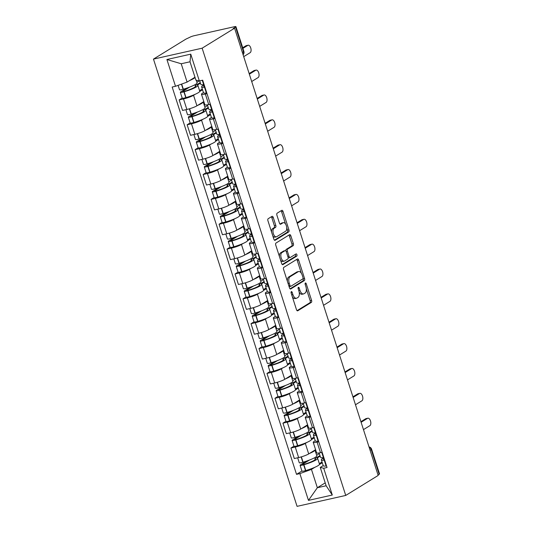 <?xml version="1.0" encoding="UTF-8"?>
<svg xmlns="http://www.w3.org/2000/svg" width="533" height="533" viewBox="0 0 533 533"><rect width="100%" height="100%" fill="white"/><g stroke="black" fill="none" stroke-linecap="round" stroke-linejoin="round"><path stroke-width="0.8" d="M291.331 291.644A1.166 0.593 77.4 0 0 291.151 293.063L296.488 309.686A1.659 0.853 77.4 0 0 297.607 310.846A1.659 0.853 77.4 0 0 297.747 310.786L311.332 302.418A1.659 0.853 77.4 0 0 311.578 300.385L306.242 283.763A1.166 0.593 77.4 0 0 305.462 282.956A1.166 0.593 77.4 0 0 305.362 282.996A1.166 0.593 77.4 0 0 305.189 284.415L305.875 286.567A5.317 2.725 77.4 0 1 305.069 293.063L303.937 293.756A5.317 2.725 77.4 0 1 303.497 293.943A5.317 2.725 77.4 0 1 299.919 290.238L299.226 288.087A1.166 0.593 77.4 0 0 298.447 287.28A1.166 0.593 77.4 0 0 298.347 287.32A1.166 0.593 77.4 0 0 298.174 288.739L298.86 290.891A5.317 2.725 77.4 0 1 298.054 297.387L296.921 298.08A5.317 2.725 77.4 0 1 296.481 298.267A5.317 2.725 77.4 0 1 292.903 294.562L292.211 292.41A1.166 0.593 77.4 0 0 291.424 291.604A1.166 0.593 77.4 0 0 291.331 291.644M273.256 217.464A1.659 0.853 77.4 0 0 272.136 216.311A1.659 0.853 77.4 0 0 271.997 216.365L268.186 218.717A1.659 0.853 77.4 0 0 267.932 220.742L273.862 239.204A1.659 0.853 77.4 0 0 274.981 240.363A1.659 0.853 77.4 0 0 275.121 240.303L288.699 231.935A1.659 0.853 77.4 0 0 288.953 229.903L283.023 211.441A1.659 0.853 77.4 0 0 281.904 210.288A1.659 0.853 77.4 0 0 281.77 210.342L277.167 213.18A1.659 0.853 77.4 0 0 276.913 215.212L279.452 223.114A1.659 0.853 77.4 0 0 280.571 224.266A1.659 0.853 77.4 0 0 280.704 224.213L282.99 222.807A4.444 2.279 77.4 0 1 283.363 222.654A4.444 2.279 77.4 0 1 286.461 226.112A4.444 2.279 77.4 0 1 285.675 231.175L276.734 236.685A4.444 2.279 77.4 0 1 276.367 236.839A4.444 2.279 77.4 0 1 273.262 233.374A4.444 2.279 77.4 0 1 274.049 228.311L275.541 227.398A1.659 0.853 77.4 0 0 275.788 225.366L273.256 217.464L271.837 217.784A1.659 0.853 77.4 0 0 271.264 216.818M202.14 48.19L234.58 28.196L378.177 475.443L345.737 495.437L202.14 48.19L153.471 59.103L297.068 506.35L345.737 495.437M283.809 267.373A1.659 0.853 77.4 0 0 283.556 269.398L289.486 287.86A1.659 0.853 77.4 0 0 290.605 289.019A1.659 0.853 77.4 0 0 290.738 288.959L304.323 280.591A1.659 0.853 77.4 0 0 304.576 278.559L298.647 260.097A1.659 0.853 77.4 0 0 297.527 258.945A1.659 0.853 77.4 0 0 297.387 258.998L283.809 267.373M281.671 263.535L275.748 245.073A1.659 0.853 77.4 0 1 276.001 243.041L289.579 234.673A1.659 0.853 77.4 0 1 289.719 234.613A1.659 0.853 77.4 0 1 290.838 235.773L293.37 243.674A1.659 0.853 77.4 0 1 293.123 245.7L287.613 249.098A1.659 0.853 77.4 0 0 287.36 251.123L289.046 256.366A1.659 0.853 77.4 0 0 290.159 257.526A1.659 0.853 77.4 0 0 290.298 257.466L296.035 253.935A1.166 0.593 77.4 0 1 296.128 253.895A1.166 0.593 77.4 0 1 296.941 254.801A1.166 0.593 77.4 0 1 296.734 256.126L282.93 264.635A1.659 0.853 77.4 0 1 282.79 264.688A1.659 0.853 77.4 0 1 281.671 263.535M234.58 28.196L233.161 28.515L235.546 27.05A3.385 0.506 -17.8 0 0 235.932 26.65A3.385 0.506 -17.8 0 0 234.247 26.737L194.092 35.744A3.385 0.506 -17.8 0 0 189.715 37.33L185.91 39.116L153.471 59.103M370.095 450.278L371.208 449.592A3.385 0.506 162.2 0 0 371.594 449.192L379.529 473.897A3.385 0.506 162.2 0 1 379.143 474.297L371.208 449.592A3.385 2.865 -121.6 0 0 369.116 447.234M378.03 474.983L379.143 474.297M318.774 441.77L317.108 442.143A7.788 1.159 162.2 0 1 313.231 442.343L316.609 452.863A7.788 1.159 -17.8 0 0 320.486 452.664L322.152 452.29M306.995 442.37L305.322 443.403A7.788 1.159 162.2 0 1 295.255 447.047L298.633 457.567A7.788 1.159 -17.8 0 0 308.7 453.923L315.583 449.679M298.633 457.567L294.309 458.533L290.931 448.013L293.943 446.161M313.231 442.343A7.788 1.159 162.2 0 1 314.117 441.431L315.223 440.744M295.255 447.047L290.931 448.013M314.297 437.866L311.465 439.618M310.792 416.906L309.127 417.279A7.788 1.159 162.2 0 1 305.249 417.479L308.627 427.999A7.788 1.159 -17.8 0 0 312.505 427.799L314.17 427.426M285.961 421.297L282.943 423.149L286.321 433.669L290.652 432.696A7.788 1.159 -17.8 0 0 300.712 429.058L307.601 424.814M305.249 417.479A7.788 1.159 162.2 0 1 306.135 416.566L307.241 415.88M299.006 417.506L297.334 418.538A7.788 1.159 162.2 0 1 287.274 422.183L282.943 423.149M306.315 413.002L303.477 414.754M302.804 392.041L301.145 392.415A7.788 1.159 162.2 0 1 297.261 392.614L300.639 403.135A7.788 1.159 -17.8 0 0 304.516 402.935L306.182 402.562M277.973 396.425L274.961 398.284L278.339 408.804L282.67 407.832A7.788 1.159 -17.8 0 0 292.73 404.194L299.619 399.95M297.261 392.614A7.788 1.159 162.2 0 1 298.154 391.702L299.26 391.015M291.025 392.641L289.352 393.674A7.788 1.159 162.2 0 1 279.292 397.318L274.961 398.284M298.333 388.137L295.495 389.89M294.822 367.177L293.157 367.55A7.788 1.159 162.2 0 1 289.279 367.75L292.657 378.27A7.788 1.159 -17.8 0 0 296.535 378.07L298.2 377.697M269.991 371.561L266.98 373.42L270.358 383.94L274.682 382.967A7.788 1.159 -17.8 0 0 284.749 379.329L291.631 375.085M289.279 367.75A7.788 1.159 162.2 0 1 290.165 366.837L291.271 366.151M283.043 367.777L281.371 368.809A7.788 1.159 162.2 0 1 271.31 372.447L266.98 373.42M290.352 363.273L287.514 365.025M286.841 342.313L285.175 342.686A7.788 1.159 162.2 0 1 281.297 342.886L284.675 353.406A7.788 1.159 -17.8 0 0 288.553 353.206L290.219 352.833M262.009 346.697L258.998 348.555L262.376 359.075L266.7 358.103A7.788 1.159 -17.8 0 0 276.767 354.465L283.649 350.221M281.297 342.886A7.788 1.159 162.2 0 1 282.184 341.973L283.289 341.287M275.061 342.912L273.389 343.945A7.788 1.159 162.2 0 1 263.322 347.583L258.998 348.555M282.37 338.408L279.532 340.154M278.859 317.448L277.193 317.821A7.788 1.159 162.2 0 1 273.316 318.021L276.694 328.541A7.788 1.159 -17.8 0 0 280.571 328.341L282.237 327.968M254.028 321.832L251.01 323.691L254.388 334.211L258.718 333.238A7.788 1.159 -17.8 0 0 268.779 329.601L275.668 325.357M273.316 318.021A7.788 1.159 162.2 0 1 274.202 317.102L275.308 316.422M267.073 318.048L265.401 319.08A7.788 1.159 162.2 0 1 255.34 322.718L251.01 323.691M274.382 313.544L271.544 315.289M270.877 292.584L269.212 292.957A7.788 1.159 162.2 0 1 265.327 293.157L268.705 303.677A7.788 1.159 -17.8 0 0 272.59 303.477L274.255 303.104M246.046 296.968L243.028 298.826L246.406 309.347L250.737 308.374A7.788 1.159 -17.8 0 0 260.797 304.736L267.686 300.492M265.327 293.157A7.788 1.159 162.2 0 1 266.22 292.237L267.326 291.558M259.091 293.183L257.419 294.216A7.788 1.159 162.2 0 1 247.359 297.854L243.028 298.826M266.4 288.679L263.562 290.425M262.889 267.719L261.223 268.092A7.788 1.159 162.2 0 1 257.346 268.292L260.724 278.812A7.788 1.159 -17.8 0 0 264.601 278.612L266.267 278.239M238.058 272.103L235.046 273.962L238.424 284.482L242.755 283.509A7.788 1.159 -17.8 0 0 252.815 279.865L259.704 275.628M257.346 268.292A7.788 1.159 162.2 0 1 258.232 267.373L259.344 266.693M251.11 268.319L249.437 269.352A7.788 1.159 162.2 0 1 239.377 272.989L235.046 273.962M258.418 263.815L255.58 265.561M254.907 242.855L253.242 243.228A7.788 1.159 162.2 0 1 249.364 243.428L252.742 253.948A7.788 1.159 -17.8 0 0 256.62 253.748L258.285 253.375M230.076 247.239L227.065 249.098L230.443 259.618L234.767 258.645A7.788 1.159 -17.8 0 0 244.834 255.001L251.716 250.757M249.364 243.428A7.788 1.159 162.2 0 1 250.25 242.508L251.356 241.829M243.128 243.454L241.456 244.48A7.788 1.159 162.2 0 1 231.389 248.125L227.065 249.098M250.437 238.951L247.598 240.696M246.926 217.99L245.26 218.363A7.788 1.159 162.2 0 1 241.382 218.563L244.76 229.083A7.788 1.159 -17.8 0 0 248.638 228.884L250.303 228.51M222.094 222.374L219.083 224.233L222.461 234.753L226.785 233.78A7.788 1.159 -17.8 0 0 236.845 230.136L243.734 225.892M241.382 218.563A7.788 1.159 162.2 0 1 242.268 217.644L243.374 216.964M235.146 218.59L233.474 219.616A7.788 1.159 162.2 0 1 223.407 223.26L219.083 224.233M242.448 214.086L239.617 215.832M238.944 193.126L237.278 193.499A7.788 1.159 162.2 0 1 233.401 193.699L236.772 204.219A7.788 1.159 -17.8 0 0 240.656 204.019L242.322 203.639M214.113 197.51L211.095 199.369L214.473 209.889L218.803 208.916A7.788 1.159 -17.8 0 0 228.864 205.272L235.753 201.028M233.401 193.699A7.788 1.159 162.2 0 1 234.287 192.779L235.393 192.1M227.158 193.726L225.486 194.752A7.788 1.159 162.2 0 1 215.425 198.396L211.095 199.369M234.467 189.222L231.628 190.967M230.956 168.255L229.29 168.635A7.788 1.159 162.2 0 1 225.412 168.834L228.79 179.355A7.788 1.159 -17.8 0 0 232.668 179.148L234.333 178.775M206.124 172.645L203.113 174.504L206.491 185.024L210.821 184.052A7.788 1.159 -17.8 0 0 220.882 180.407L227.771 176.163M225.412 168.834A7.788 1.159 162.2 0 1 226.305 167.915L227.411 167.235M219.176 168.861L217.504 169.887A7.788 1.159 162.2 0 1 207.444 173.531L203.113 174.504M226.485 164.357L223.647 166.103M222.974 143.39L221.308 143.763A7.788 1.159 162.2 0 1 217.431 143.97L220.809 154.49A7.788 1.159 -17.8 0 0 224.686 154.284L226.352 153.91M198.143 147.781L195.131 149.64L198.509 160.16L202.833 159.187A7.788 1.159 -17.8 0 0 212.9 155.543L219.783 151.299M217.431 143.97A7.788 1.159 162.2 0 1 218.317 143.051L219.423 142.371M211.195 143.997L209.522 145.023A7.788 1.159 162.2 0 1 199.455 148.667L195.131 149.64M218.503 139.493L215.665 141.238M214.992 118.526L213.327 118.899A7.788 1.159 162.2 0 1 209.449 119.106L212.827 129.626A7.788 1.159 -17.8 0 0 216.704 129.419L218.37 129.046M190.161 122.916L187.15 124.775L190.528 135.295L194.851 134.323A7.788 1.159 -17.8 0 0 204.919 130.678L211.801 126.434M209.449 119.106A7.788 1.159 162.2 0 1 210.335 118.186L211.441 117.507M203.213 119.132L201.541 120.158A7.788 1.159 162.2 0 1 191.474 123.803L187.15 124.775M210.515 114.628L207.683 116.374M207.011 93.661L205.345 94.035A7.788 1.159 162.2 0 1 201.467 94.241L204.845 104.761A7.788 1.159 -17.8 0 0 208.723 104.555L210.388 104.182M182.179 98.052L179.161 99.911L182.539 110.431L186.87 109.458A7.788 1.159 -17.8 0 0 196.93 105.814L203.819 101.57M201.467 94.241A7.788 1.159 162.2 0 1 202.353 93.322L203.459 92.642M195.225 94.268L193.552 95.294A7.788 1.159 162.2 0 1 183.492 98.938L179.161 99.911M202.533 89.764L199.695 91.509M314.976 467.234L311.459 469.4L317.342 487.735L326.143 485.763L320.253 467.428L323.205 465.609M322.285 462.731L319.447 464.483M325.217 482.878L317.342 487.735L308.46 500.38L299.866 473.597L311.459 469.4M320.253 467.428L323.704 468.254L332.299 495.03L308.46 500.38M175.51 86.286L166.916 59.509L190.754 54.159L199.349 80.936L195.904 80.117L190.014 61.781L181.22 63.76L187.103 82.089L175.51 86.286L172.172 87.032L296.528 474.35L299.866 473.597M323.704 468.254L327.035 467.508L202.68 80.19L199.349 80.936M187.103 82.089L194.978 77.238M301.925 471.025L296.528 474.35M332.299 495.03L326.143 485.763M190.014 61.781L190.754 54.159M181.22 63.76L166.916 59.509M292.357 296.808A5.317 2.725 77.4 0 0 295.062 298.58L296.481 298.267M299.18 292.157A5.317 2.725 77.4 0 0 302.078 294.256L303.497 293.943M297.061 310.652L309.913 302.737A1.659 0.853 77.4 0 0 310.159 300.705L306.328 288.759M301.365 273.296L297.227 260.417A1.659 0.853 77.4 0 0 296.654 259.451M290.059 288.826L302.904 280.911A1.659 0.853 77.4 0 0 303.157 278.879L303.037 278.506M289.985 285.488A1.166 0.593 77.4 0 0 290.771 286.301A1.166 0.593 77.4 0 0 290.865 286.261L302.791 278.912A1.166 0.593 77.4 0 0 302.964 277.493L302.238 275.221A5.317 2.725 77.4 0 0 298.66 271.524A5.317 2.725 77.4 0 0 298.214 271.703L290.065 276.727A5.317 2.725 77.4 0 0 289.259 283.223L289.985 285.488L288.806 285.755M289.066 286.554A1.166 0.593 77.4 0 0 289.352 286.614A1.166 0.593 77.4 0 0 289.446 286.574L290.665 286.301M298.66 271.524L297.241 271.843A5.317 2.725 77.4 0 0 296.794 272.023L298.214 271.703M287.394 281.351A5.317 2.725 77.4 0 1 288.646 277.047L296.794 272.023M285.815 250.89A1.659 0.853 77.4 0 1 286.194 249.417L291.704 246.019A1.659 0.853 77.4 0 0 291.951 243.994L289.419 236.092A1.659 0.853 77.4 0 0 288.846 235.126M288.113 257.572A1.659 0.853 77.4 0 0 288.739 257.845A1.659 0.853 77.4 0 0 288.879 257.785M282.243 264.501L295.315 256.44A1.166 0.593 77.4 0 0 295.595 255.56A1.166 0.593 77.4 0 0 295.195 254.448M281.897 252.622A4.444 2.279 77.4 0 0 281.111 257.679A4.444 2.279 77.4 0 0 284.216 261.143A4.444 2.279 77.4 0 0 284.582 260.99L287.733 259.045A1.659 0.853 77.4 0 0 287.987 257.019L286.301 251.776A1.659 0.853 77.4 0 0 285.188 250.623A1.659 0.853 77.4 0 0 285.048 250.677L281.897 252.622L280.478 252.935A4.444 2.279 77.4 0 0 279.432 256.546M280.531 259.964A4.444 2.279 77.4 0 0 282.796 261.456L284.216 261.143M283.916 250.93A1.659 0.853 77.4 0 0 283.769 250.936A1.659 0.853 77.4 0 0 283.629 250.996L285.048 250.677M280.478 252.935L283.629 250.996M271.57 232.055A4.444 2.279 77.4 0 1 272.63 228.63L274.122 227.711A1.659 0.853 77.4 0 0 274.375 225.686L271.837 217.784M272.769 235.806A4.444 2.279 77.4 0 0 274.948 237.152L276.367 236.839M283.363 222.654L281.944 222.967A4.444 2.279 77.4 0 0 281.571 223.12L282.99 222.807M280.018 224.08L281.571 223.12M285.535 224.007L281.604 211.761A1.659 0.853 77.4 0 0 281.038 210.795M274.435 240.17L287.28 232.255A1.659 0.853 77.4 0 0 287.534 230.223L286.741 227.751M301.358 456.848L303.077 462.191A12.865 1.919 162.2 0 0 315.343 457.307A12.865 1.919 162.2 0 0 316.809 455.795L314.97 450.059A12.865 1.919 162.2 0 1 313.477 451.491A12.865 1.919 162.2 0 1 309.38 453.503M319.98 455.555L314.876 458.706A10.667 1.592 162.2 0 1 315.536 459.013A10.667 1.592 162.2 0 1 314.317 460.272A10.667 1.592 162.2 0 1 304.15 464.316L302.418 464.376L309.473 460.032M306.622 461.065L300.572 464.789A4.277 0.64 -17.8 0 0 300.086 465.296A4.277 0.64 -17.8 0 0 303.663 464.809L303.89 464.736A12.865 1.919 -17.8 0 0 316.162 459.859A12.865 1.919 -17.8 0 0 317.628 458.34A12.865 1.919 -17.8 0 0 317.155 458.02L320.173 456.161M317.628 458.34L319.5 464.156A12.865 1.919 162.2 0 1 318.034 465.675A12.865 1.919 162.2 0 1 305.762 470.559L305.529 470.626A4.277 0.64 162.2 0 1 301.951 471.112L300.086 465.296M363.466 429.625L369.889 425.667A3.891 1.992 77.4 0 0 370.575 421.237A3.891 1.992 77.4 0 0 367.857 418.198A3.891 1.992 77.4 0 0 367.537 418.332L365.691 418.745A3.891 1.992 -102.6 0 1 366.011 418.612L367.857 418.198M303.077 462.191L302.844 462.258A4.277 0.64 162.2 0 1 299.266 462.744L297.674 457.78M323.904 457.754A12.865 1.919 -17.8 0 0 321.366 459.872A12.865 1.919 -17.8 0 0 324.231 460.179L324.377 460.159A4.277 0.64 -17.8 0 0 324.664 460.119M326.536 465.942A4.277 0.64 162.2 0 1 326.249 465.975L326.096 465.995A12.865 1.919 162.2 0 1 323.231 465.695L321.366 459.872M323.844 457.574A4.277 0.64 162.2 0 1 323.564 457.607L323.411 457.627A12.865 1.919 162.2 0 1 320.546 457.327L319.134 452.93M324.477 459.533A10.667 1.592 162.2 0 1 323.464 459.199A10.667 1.592 162.2 0 1 324.091 458.34M314.876 458.706L315.176 459.653M360.914 421.69L365.691 418.745M322.039 461.978L319.334 463.65M319.354 453.61L316.649 455.282M361.108 422.289L367.537 418.332M293.377 431.983L295.089 437.327A12.865 1.919 162.2 0 0 307.361 432.443A12.865 1.919 162.2 0 0 308.827 430.924L306.988 425.194A12.865 1.919 162.2 0 1 305.496 426.627A12.865 1.919 162.2 0 1 301.398 428.639M311.998 430.691L306.888 433.842A10.667 1.592 162.2 0 1 307.554 434.148A10.667 1.592 162.2 0 1 306.335 435.408A10.667 1.592 162.2 0 1 296.161 439.452L294.436 439.512L301.485 435.168M298.64 436.201L292.59 439.925A4.277 0.64 -17.8 0 0 292.104 440.431A4.277 0.64 -17.8 0 0 295.682 439.945L295.908 439.872A12.865 1.919 -17.8 0 0 308.181 434.995A12.865 1.919 -17.8 0 0 309.646 433.476A12.865 1.919 -17.8 0 0 309.167 433.156L312.191 431.297M309.646 433.476L311.512 439.292A12.865 1.919 162.2 0 1 310.046 440.811A12.865 1.919 162.2 0 1 297.78 445.695L297.547 445.761A4.277 0.64 162.2 0 1 293.969 446.248L292.104 440.431M355.484 404.76L361.907 400.803A3.891 1.992 77.4 0 0 362.593 396.365A3.891 1.992 77.4 0 0 359.875 393.334A3.891 1.992 77.4 0 0 359.548 393.467L357.703 393.88A3.891 1.992 -102.6 0 1 358.029 393.747L359.875 393.334M295.089 437.327L294.862 437.393A4.277 0.64 162.2 0 1 291.284 437.879L289.692 432.916M315.922 432.889A12.865 1.919 -17.8 0 0 313.384 435.008A12.865 1.919 -17.8 0 0 316.249 435.314L316.395 435.294A4.277 0.64 -17.8 0 0 316.682 435.254M318.547 441.071A4.277 0.64 162.2 0 1 318.268 441.111L318.114 441.131A12.865 1.919 162.2 0 1 315.25 440.831L313.384 435.008M315.862 432.709A4.277 0.64 162.2 0 1 315.576 432.743L315.429 432.763A12.865 1.919 162.2 0 1 312.565 432.463L311.152 428.066M316.495 434.668A10.667 1.592 162.2 0 1 315.476 434.335A10.667 1.592 162.2 0 1 316.109 433.476M306.888 433.842L307.195 434.788M352.933 396.825L357.703 393.88M314.057 437.113L311.352 438.786M311.372 428.745L308.667 430.417M353.126 397.425L359.548 393.467M298.993 400.336A12.865 1.919 162.2 0 1 297.507 401.762A12.865 1.919 162.2 0 1 293.416 403.767M299.006 400.33L300.845 406.059A12.865 1.919 162.2 0 1 299.379 407.578A12.865 1.919 162.2 0 1 287.107 412.462L286.881 412.529A4.277 0.64 162.2 0 1 283.303 413.015L281.71 408.051M304.01 405.826L298.906 408.978A10.667 1.592 162.2 0 1 299.566 409.284A10.667 1.592 162.2 0 1 298.353 410.543A10.667 1.592 162.2 0 1 288.18 414.587L286.454 414.647L293.503 410.303M290.658 411.336L284.609 415.06A4.277 0.64 -17.8 0 0 284.122 415.567A4.277 0.64 -17.8 0 0 287.693 415.08L287.927 415.007A12.865 1.919 -17.8 0 0 300.199 410.13A12.865 1.919 -17.8 0 0 301.665 408.611A12.865 1.919 -17.8 0 0 301.185 408.291L304.21 406.432M301.665 408.611L303.53 414.427A12.865 1.919 162.2 0 1 302.064 415.947A12.865 1.919 162.2 0 1 289.792 420.83L289.566 420.897A4.277 0.64 162.2 0 1 285.988 421.383L284.122 415.567M347.496 379.896L353.919 375.938A3.891 1.992 77.4 0 0 354.605 371.501A3.891 1.992 77.4 0 0 351.893 368.47A3.891 1.992 77.4 0 0 351.567 368.603L349.721 369.016A3.891 1.992 -102.6 0 1 350.048 368.883L351.893 368.47M307.941 408.025A12.865 1.919 -17.8 0 0 305.402 410.144A12.865 1.919 -17.8 0 0 308.267 410.45L308.414 410.43A4.277 0.64 -17.8 0 0 308.7 410.39M310.566 416.206A4.277 0.64 162.2 0 1 310.279 416.246L310.133 416.266A12.865 1.919 162.2 0 1 307.268 415.967L305.402 410.144M307.881 407.838A4.277 0.64 162.2 0 1 307.594 407.878L307.448 407.898A12.865 1.919 162.2 0 1 304.583 407.598L303.17 403.201M308.514 409.804A10.667 1.592 162.2 0 1 307.494 409.471A10.667 1.592 162.2 0 1 308.127 408.611M298.906 408.978L299.213 409.924M344.951 371.961L349.721 369.016M306.075 412.249L303.37 413.921M303.39 403.881L300.679 405.553M345.144 372.56L351.567 368.603M277.413 382.254L279.125 387.598A12.865 1.919 162.2 0 0 291.398 382.714A12.865 1.919 162.2 0 0 292.864 381.195L291.018 375.459A12.865 1.919 162.2 0 1 289.526 376.898A12.865 1.919 162.2 0 1 285.428 378.903M296.028 380.962L290.925 384.113A10.667 1.592 162.2 0 1 291.584 384.42A10.667 1.592 162.2 0 1 290.372 385.679A10.667 1.592 162.2 0 1 280.198 389.723L278.466 389.783L285.521 385.439M282.677 386.472L276.627 390.196A4.277 0.64 -17.8 0 0 276.134 390.702A4.277 0.64 -17.8 0 0 279.712 390.209L279.945 390.143A12.865 1.919 -17.8 0 0 292.211 385.259A12.865 1.919 -17.8 0 0 293.683 383.747A12.865 1.919 -17.8 0 0 293.203 383.427L296.221 381.568M293.683 383.747L295.549 389.563A12.865 1.919 162.2 0 1 294.083 391.082A12.865 1.919 162.2 0 1 281.81 395.966L281.584 396.032A4.277 0.64 162.2 0 1 278.006 396.519L276.134 390.702M339.514 355.031L345.937 351.074A3.891 1.992 77.4 0 0 346.623 346.637A3.891 1.992 77.4 0 0 343.912 343.605A3.891 1.992 77.4 0 0 343.585 343.738L341.74 344.151A3.891 1.992 -102.6 0 1 342.066 344.018L343.912 343.605M279.125 387.598L278.892 387.664A4.277 0.64 162.2 0 1 275.321 388.151L273.722 383.187M299.959 383.16A12.865 1.919 -17.8 0 0 297.414 385.279A12.865 1.919 -17.8 0 0 300.279 385.586L300.432 385.566A4.277 0.64 -17.8 0 0 300.719 385.526M302.584 391.342A4.277 0.64 162.2 0 1 302.298 391.382L302.151 391.402A12.865 1.919 162.2 0 1 299.286 391.102L297.414 385.279M299.899 382.974A4.277 0.64 162.2 0 1 299.613 383.014L299.459 383.034A12.865 1.919 162.2 0 1 296.595 382.734L295.189 378.337M300.525 384.939A10.667 1.592 162.2 0 1 299.513 384.606A10.667 1.592 162.2 0 1 300.146 383.747M290.925 384.113L291.231 385.059M336.969 347.096L341.74 344.151M298.094 387.384L295.382 389.057M295.402 379.016L292.697 380.689M337.162 347.696L343.585 343.738M283.023 350.607A12.865 1.919 162.2 0 1 281.544 352.027A12.865 1.919 162.2 0 1 277.446 354.039M283.036 350.594L284.875 356.33A12.865 1.919 162.2 0 1 283.409 357.85A12.865 1.919 162.2 0 1 271.144 362.733L270.911 362.8A4.277 0.64 162.2 0 1 267.333 363.286L265.74 358.323M288.047 356.097L282.943 359.249A10.667 1.592 162.2 0 1 283.603 359.555A10.667 1.592 162.2 0 1 282.383 360.814A10.667 1.592 162.2 0 1 272.216 364.858L270.484 364.918L277.54 360.575M274.688 361.607L268.639 365.332A4.277 0.64 -17.8 0 0 268.152 365.838A4.277 0.64 -17.8 0 0 271.73 365.345L271.963 365.278A12.865 1.919 -17.8 0 0 284.229 360.395A12.865 1.919 -17.8 0 0 285.695 358.882A12.865 1.919 -17.8 0 0 285.222 358.562L288.24 356.704M285.695 358.882L287.567 364.699A12.865 1.919 162.2 0 1 286.101 366.218A12.865 1.919 162.2 0 1 273.829 371.101L273.596 371.168A4.277 0.64 162.2 0 1 270.024 371.654L268.152 365.838M331.533 330.167L337.955 326.209A3.891 1.992 77.4 0 0 338.642 321.772A3.891 1.992 77.4 0 0 335.923 318.741A3.891 1.992 77.4 0 0 335.603 318.874L333.758 319.287A3.891 1.992 -102.6 0 1 334.084 319.154L335.923 318.741M291.971 358.296A12.865 1.919 -17.8 0 0 289.432 360.415A12.865 1.919 -17.8 0 0 292.297 360.721L292.45 360.701A4.277 0.64 -17.8 0 0 292.73 360.661M294.602 366.477A4.277 0.64 162.2 0 1 294.316 366.517L294.163 366.537A12.865 1.919 162.2 0 1 291.298 366.231L289.432 360.415M291.911 358.109A4.277 0.64 162.2 0 1 291.631 358.149L291.478 358.169A12.865 1.919 162.2 0 1 288.613 357.87L287.2 353.472M292.544 360.075A10.667 1.592 162.2 0 1 291.531 359.742A10.667 1.592 162.2 0 1 292.164 358.882M282.943 359.249L283.243 360.195M328.981 322.232L333.758 319.287M290.105 362.52L287.4 364.192M287.42 354.152L284.715 355.824M329.181 322.831L335.603 318.874M275.041 325.743A12.865 1.919 162.2 0 1 273.562 327.162A12.865 1.919 162.2 0 1 269.465 329.174M275.055 325.73L276.894 331.466A12.865 1.919 162.2 0 1 275.428 332.985A12.865 1.919 162.2 0 1 263.155 337.862L262.929 337.935A4.277 0.64 162.2 0 1 259.351 338.422L257.759 333.458M280.065 331.233L274.955 334.384A10.667 1.592 162.2 0 1 275.621 334.691A10.667 1.592 162.2 0 1 274.402 335.943A10.667 1.592 162.2 0 1 264.228 339.994L262.502 340.054L269.558 335.71M266.707 336.743L260.657 340.467A4.277 0.64 -17.8 0 0 260.171 340.973A4.277 0.64 -17.8 0 0 263.748 340.48L263.975 340.414A12.865 1.919 -17.8 0 0 276.247 335.53A12.865 1.919 -17.8 0 0 277.713 334.018A12.865 1.919 -17.8 0 0 277.233 333.698L280.258 331.839M277.713 334.018L279.585 339.834A12.865 1.919 162.2 0 1 278.113 341.353A12.865 1.919 162.2 0 1 265.847 346.23L265.614 346.303A4.277 0.64 162.2 0 1 262.036 346.79L260.171 340.973M323.551 305.302L329.974 301.338A3.891 1.992 77.4 0 0 330.66 296.908A3.891 1.992 77.4 0 0 327.942 293.876A3.891 1.992 77.4 0 0 327.615 294.009L325.776 294.423A3.891 1.992 -102.6 0 1 326.096 294.289L327.942 293.876M283.989 333.431A12.865 1.919 -17.8 0 0 281.451 335.55A12.865 1.919 -17.8 0 0 284.316 335.857L284.462 335.837A4.277 0.64 -17.8 0 0 284.749 335.797M286.614 341.613A4.277 0.64 162.2 0 1 286.334 341.653L286.181 341.673A12.865 1.919 162.2 0 1 283.316 341.367L281.451 335.55M283.929 333.245A4.277 0.64 162.2 0 1 283.643 333.285L283.496 333.305A12.865 1.919 162.2 0 1 280.631 332.998L279.219 328.608M284.562 335.21A10.667 1.592 162.2 0 1 283.543 334.877A10.667 1.592 162.2 0 1 284.176 334.018M274.955 334.384L275.261 335.33M320.999 297.361L325.776 294.423M282.124 337.656L279.419 339.321M279.439 329.287L276.734 330.96M321.192 297.967L327.615 294.009M253.461 307.661L255.174 312.998A12.865 1.919 162.2 0 0 267.446 308.121A12.865 1.919 162.2 0 0 268.912 306.602L267.073 300.865A12.865 1.919 162.2 0 1 265.581 302.298A12.865 1.919 162.2 0 1 261.483 304.31M272.083 306.368L266.973 309.513A10.667 1.592 162.2 0 1 267.633 309.826A10.667 1.592 162.2 0 1 266.42 311.079A10.667 1.592 162.2 0 1 256.246 315.13L254.521 315.19L261.57 310.846M258.725 311.872L252.675 315.603A4.277 0.64 -17.8 0 0 252.189 316.109A4.277 0.64 -17.8 0 0 255.767 315.616L255.993 315.549A12.865 1.919 -17.8 0 0 268.266 310.666A12.865 1.919 -17.8 0 0 269.731 309.153A12.865 1.919 -17.8 0 0 269.252 308.834L272.276 306.975M269.731 309.153L271.597 314.97A12.865 1.919 162.2 0 1 270.131 316.489A12.865 1.919 162.2 0 1 257.859 321.366L257.632 321.439A4.277 0.64 162.2 0 1 254.054 321.925L252.189 316.109M315.563 280.438L321.985 276.474A3.891 1.992 77.4 0 0 322.678 272.043A3.891 1.992 77.4 0 0 319.96 269.012A3.891 1.992 77.4 0 0 319.633 269.145L317.788 269.558A3.891 1.992 -102.6 0 1 318.114 269.425L319.96 269.012M255.174 312.998L254.947 313.071A4.277 0.64 162.2 0 1 251.369 313.557L249.777 308.594M276.007 308.567A12.865 1.919 -17.8 0 0 273.469 310.686A12.865 1.919 -17.8 0 0 276.334 310.992L276.48 310.972A4.277 0.64 -17.8 0 0 276.767 310.932M278.632 316.749A4.277 0.64 162.2 0 1 278.346 316.789L278.199 316.809A12.865 1.919 162.2 0 1 275.334 316.502L273.469 310.686M275.947 308.38A4.277 0.64 162.2 0 1 275.661 308.42L275.514 308.44A12.865 1.919 162.2 0 1 272.649 308.134L271.237 303.743M276.58 310.346A10.667 1.592 162.2 0 1 275.561 310.013A10.667 1.592 162.2 0 1 276.194 309.153M266.973 309.513L267.28 310.466M313.018 272.496L317.788 269.558M274.142 312.791L271.437 314.457M271.457 304.423L268.745 306.089M313.211 273.103L319.633 269.145M245.48 282.796L247.192 288.133A12.865 1.919 162.2 0 0 259.464 283.256A12.865 1.919 162.2 0 0 260.93 281.737L259.085 276.001A12.865 1.919 162.2 0 1 257.592 277.433A12.865 1.919 162.2 0 1 253.495 279.445M264.095 281.504L258.991 284.649A10.667 1.592 162.2 0 1 259.651 284.962A10.667 1.592 162.2 0 1 258.438 286.214A10.667 1.592 162.2 0 1 248.265 290.265L246.539 290.325L253.588 285.981M250.743 287.007L244.694 290.738A4.277 0.64 -17.8 0 0 244.207 291.245A4.277 0.64 -17.8 0 0 247.778 290.751L248.012 290.685A12.865 1.919 -17.8 0 0 260.284 285.801A12.865 1.919 -17.8 0 0 261.75 284.289A12.865 1.919 -17.8 0 0 261.27 283.969L264.288 282.11M261.75 284.289L263.615 290.105A12.865 1.919 162.2 0 1 262.149 291.624A12.865 1.919 162.2 0 1 249.877 296.501L249.651 296.568A4.277 0.64 162.2 0 1 246.073 297.061L244.207 291.245M307.581 255.567L314.004 251.609A3.891 1.992 77.4 0 0 314.69 247.179A3.891 1.992 77.4 0 0 311.978 244.147A3.891 1.992 77.4 0 0 311.652 244.281L309.806 244.694A3.891 1.992 -102.6 0 1 310.133 244.56L311.978 244.147M247.192 288.133L246.959 288.206A4.277 0.64 162.2 0 1 243.388 288.693L241.789 283.729M268.026 283.703A12.865 1.919 -17.8 0 0 265.481 285.821A12.865 1.919 -17.8 0 0 268.346 286.128L268.499 286.108A4.277 0.64 -17.8 0 0 268.785 286.068M270.651 291.884A4.277 0.64 162.2 0 1 270.364 291.924L270.218 291.944A12.865 1.919 162.2 0 1 267.353 291.638L265.481 285.821M267.966 283.516A4.277 0.64 162.2 0 1 267.679 283.556L267.533 283.576A12.865 1.919 162.2 0 1 264.668 283.27L263.255 278.879M268.592 285.481A10.667 1.592 162.2 0 1 267.579 285.148A10.667 1.592 162.2 0 1 268.212 284.289M258.991 284.649L259.298 285.601M305.036 247.632L309.806 244.694M266.16 287.927L263.449 289.592M263.475 279.559L260.764 281.224M305.229 248.238L311.652 244.281M251.09 251.143A12.865 1.919 162.2 0 1 249.611 252.569A12.865 1.919 162.2 0 1 245.513 254.581M251.103 251.136L252.948 256.873A12.865 1.919 162.2 0 1 251.476 258.385A12.865 1.919 162.2 0 1 239.21 263.269L238.977 263.335A4.277 0.64 162.2 0 1 235.399 263.828L233.807 258.865M256.113 256.639L251.01 259.784A10.667 1.592 162.2 0 1 251.669 260.097A10.667 1.592 162.2 0 1 250.45 261.35A10.667 1.592 162.2 0 1 240.283 265.401L238.551 265.461L245.606 261.117M242.762 262.143L236.705 265.874A4.277 0.64 -17.8 0 0 236.219 266.38A4.277 0.64 -17.8 0 0 239.797 265.887L240.03 265.82A12.865 1.919 -17.8 0 0 252.296 260.937A12.865 1.919 -17.8 0 0 253.761 259.424A12.865 1.919 -17.8 0 0 253.288 259.105L256.306 257.246M253.761 259.424L255.633 265.241A12.865 1.919 162.2 0 1 254.168 266.753A12.865 1.919 162.2 0 1 241.895 271.637L241.662 271.703A4.277 0.64 162.2 0 1 238.091 272.196L236.219 266.38M299.599 230.702L306.022 226.745A3.891 1.992 77.4 0 0 306.708 222.314A3.891 1.992 77.4 0 0 303.99 219.283A3.891 1.992 77.4 0 0 303.67 219.416L301.825 219.829A3.891 1.992 -102.6 0 1 302.151 219.696L303.99 219.283M260.037 258.838A12.865 1.919 -17.8 0 0 257.499 260.957A12.865 1.919 -17.8 0 0 260.364 261.263L260.517 261.243A4.277 0.64 -17.8 0 0 260.797 261.203M262.669 267.02A4.277 0.64 162.2 0 1 262.383 267.06L262.236 267.08A12.865 1.919 162.2 0 1 259.371 266.773L257.499 260.957M259.984 258.652A4.277 0.64 162.2 0 1 259.698 258.692L259.544 258.712A12.865 1.919 162.2 0 1 256.679 258.405L255.274 254.014M260.61 260.617A10.667 1.592 162.2 0 1 259.598 260.284A10.667 1.592 162.2 0 1 260.231 259.424M251.01 259.784L251.309 260.73M297.054 222.767L301.825 219.829M258.179 263.062L255.467 264.728M255.487 254.694L252.782 256.36M297.247 223.374L303.67 219.416M243.108 226.278A12.865 1.919 162.2 0 1 241.629 227.704A12.865 1.919 162.2 0 1 237.531 229.716M243.121 226.272L244.96 232.008A12.865 1.919 162.2 0 1 243.494 233.521A12.865 1.919 162.2 0 1 231.222 238.404L230.996 238.471A4.277 0.64 162.2 0 1 227.418 238.964L225.825 233.994M248.131 231.775L243.028 234.92A10.667 1.592 162.2 0 1 243.688 235.233A10.667 1.592 162.2 0 1 242.468 236.485A10.667 1.592 162.2 0 1 232.301 240.536L230.569 240.596L237.625 236.252M234.773 237.278L228.724 241.009A4.277 0.64 -17.8 0 0 228.237 241.509A4.277 0.64 -17.8 0 0 231.815 241.023L232.042 240.956A12.865 1.919 -17.8 0 0 244.314 236.072A12.865 1.919 -17.8 0 0 245.78 234.56A12.865 1.919 -17.8 0 0 245.307 234.24L248.325 232.381M245.78 234.56L247.652 240.376A12.865 1.919 162.2 0 1 246.179 241.889A12.865 1.919 162.2 0 1 233.914 246.772L233.681 246.839A4.277 0.64 162.2 0 1 230.103 247.332L228.237 241.509M291.618 205.838L298.04 201.88A3.891 1.992 77.4 0 0 298.727 197.45A3.891 1.992 77.4 0 0 296.008 194.418A3.891 1.992 77.4 0 0 295.682 194.552L293.843 194.965A3.891 1.992 -102.6 0 1 294.163 194.831L296.008 194.418M252.056 233.974A12.865 1.919 -17.8 0 0 249.517 236.092A12.865 1.919 -17.8 0 0 252.382 236.392L252.529 236.379A4.277 0.64 -17.8 0 0 252.815 236.339M254.687 242.155A4.277 0.64 162.2 0 1 254.401 242.195L254.248 242.215A12.865 1.919 162.2 0 1 251.383 241.909L249.517 236.092M251.996 233.787A4.277 0.64 162.2 0 1 251.709 233.827L251.563 233.847A12.865 1.919 162.2 0 1 248.698 233.541L247.285 229.15M252.629 235.753A10.667 1.592 162.2 0 1 251.609 235.419A10.667 1.592 162.2 0 1 252.242 234.56M243.028 234.92L243.328 235.866M289.066 197.903L293.843 194.965M250.19 238.198L247.485 239.863M247.505 229.83L244.8 231.495M289.259 198.509L295.682 194.552M235.126 201.414A12.865 1.919 162.2 0 1 233.647 202.84A12.865 1.919 162.2 0 1 229.55 204.852M235.14 201.407L236.978 207.144A12.865 1.919 162.2 0 1 235.513 208.656A12.865 1.919 162.2 0 1 223.24 213.54L223.014 213.606A4.277 0.64 162.2 0 1 219.436 214.099L217.844 209.129M240.15 206.911L235.04 210.055A10.667 1.592 162.2 0 1 235.699 210.368A10.667 1.592 162.2 0 1 234.487 211.621A10.667 1.592 162.2 0 1 224.313 215.672L222.587 215.732L229.636 211.388M226.791 212.414L220.742 216.145A4.277 0.64 -17.8 0 0 220.256 216.645A4.277 0.64 -17.8 0 0 223.833 216.158L224.06 216.092A12.865 1.919 -17.8 0 0 236.332 211.208A12.865 1.919 -17.8 0 0 237.798 209.696A12.865 1.919 -17.8 0 0 237.318 209.376L240.343 207.517M237.798 209.696L239.663 215.512A12.865 1.919 162.2 0 1 238.198 217.024A12.865 1.919 162.2 0 1 225.925 221.908L225.699 221.975A4.277 0.64 162.2 0 1 222.121 222.468L220.256 216.645M283.636 180.973L290.059 177.016A3.891 1.992 77.4 0 0 290.745 172.585A3.891 1.992 77.4 0 0 288.027 169.554A3.891 1.992 77.4 0 0 287.7 169.687L285.855 170.1A3.891 1.992 -102.6 0 1 286.181 169.967L288.027 169.554M244.074 209.109A12.865 1.919 -17.8 0 0 241.536 211.228A12.865 1.919 -17.8 0 0 244.4 211.528L244.547 211.514A4.277 0.64 -17.8 0 0 244.834 211.474M246.699 217.291A4.277 0.64 162.2 0 1 246.419 217.331L246.266 217.351A12.865 1.919 162.2 0 1 243.401 217.044L241.536 211.228M244.014 208.923A4.277 0.64 162.2 0 1 243.728 208.963L243.581 208.983A12.865 1.919 162.2 0 1 240.716 208.676L239.304 204.286M244.647 210.888A10.667 1.592 162.2 0 1 243.628 210.555A10.667 1.592 162.2 0 1 244.261 209.696M235.04 210.055L235.346 211.001M281.084 173.038L285.855 170.1M242.209 213.333L239.504 214.999M239.524 204.965L236.812 206.631M281.277 173.645L287.7 169.687M213.546 183.339L215.259 188.675A12.865 1.919 162.2 0 0 227.531 183.792A12.865 1.919 162.2 0 0 228.997 182.279L227.151 176.543A12.865 1.919 162.2 0 1 225.659 177.975A12.865 1.919 162.2 0 1 221.568 179.987M232.161 182.046L227.058 185.191A10.667 1.592 162.2 0 1 227.718 185.504A10.667 1.592 162.2 0 1 226.505 186.757A10.667 1.592 162.2 0 1 216.331 190.807L214.606 190.867L221.655 186.517M218.81 187.549L212.76 191.28A4.277 0.64 -17.8 0 0 212.274 191.78A4.277 0.64 -17.8 0 0 215.845 191.294L216.078 191.227A12.865 1.919 -17.8 0 0 228.351 186.343A12.865 1.919 -17.8 0 0 229.816 184.831A12.865 1.919 -17.8 0 0 229.337 184.511L232.361 182.652M229.816 184.831L231.682 190.647A12.865 1.919 162.2 0 1 230.216 192.16A12.865 1.919 162.2 0 1 217.944 197.043L217.717 197.11A4.277 0.64 162.2 0 1 214.139 197.603L212.274 191.78M275.648 156.109L282.07 152.152A3.891 1.992 77.4 0 0 282.757 147.721A3.891 1.992 77.4 0 0 280.045 144.69A3.891 1.992 77.4 0 0 279.718 144.823L277.873 145.236A3.891 1.992 -102.6 0 1 278.199 145.103L280.045 144.69M215.259 188.675L215.026 188.742A4.277 0.64 162.2 0 1 211.454 189.235L209.855 184.265M236.092 184.245A12.865 1.919 -17.8 0 0 233.547 186.363A12.865 1.919 -17.8 0 0 236.419 186.663L236.565 186.65A4.277 0.64 -17.8 0 0 236.852 186.61M238.717 192.426A4.277 0.64 162.2 0 1 238.431 192.466L238.284 192.486A12.865 1.919 162.2 0 1 235.419 192.18L233.547 186.363M236.032 184.058A4.277 0.64 162.2 0 1 235.746 184.098L235.599 184.118A12.865 1.919 162.2 0 1 232.734 183.812L231.322 179.421M236.665 186.024A10.667 1.592 162.2 0 1 235.646 185.691A10.667 1.592 162.2 0 1 236.279 184.831M227.058 185.191L227.364 186.137M273.103 148.174L277.873 145.236M234.227 188.469L231.515 190.134M231.542 180.101L228.83 181.766M273.296 148.78L279.718 144.823M205.565 158.474L207.277 163.811A12.865 1.919 162.2 0 0 219.549 158.927A12.865 1.919 162.2 0 0 221.015 157.415L219.17 151.678A12.865 1.919 162.2 0 1 217.677 153.111A12.865 1.919 162.2 0 1 213.58 155.123M224.18 157.182L219.076 160.326A10.667 1.592 162.2 0 1 219.736 160.64A10.667 1.592 162.2 0 1 218.523 161.892A10.667 1.592 162.2 0 1 208.35 165.943L206.617 166.003L213.673 161.652M210.828 162.685L204.779 166.416A4.277 0.64 -17.8 0 0 204.286 166.916A4.277 0.64 -17.8 0 0 207.863 166.429L208.097 166.363A12.865 1.919 -17.8 0 0 220.362 161.479A12.865 1.919 -17.8 0 0 221.835 159.967A12.865 1.919 -17.8 0 0 221.355 159.647L224.373 157.788M221.835 159.967L223.7 165.783A12.865 1.919 162.2 0 1 222.234 167.295A12.865 1.919 162.2 0 1 209.962 172.179L209.736 172.246A4.277 0.64 162.2 0 1 206.158 172.739L204.286 166.916M267.666 131.245L274.089 127.287A3.891 1.992 77.4 0 0 274.775 122.857A3.891 1.992 77.4 0 0 272.063 119.825A3.891 1.992 77.4 0 0 271.737 119.958L269.891 120.371A3.891 1.992 -102.6 0 1 270.218 120.238L272.063 119.825M207.277 163.811L207.044 163.878A4.277 0.64 162.2 0 1 203.466 164.371L201.874 159.4M228.104 159.38A12.865 1.919 -17.8 0 0 225.566 161.499A12.865 1.919 -17.8 0 0 228.43 161.799L228.584 161.785A4.277 0.64 -17.8 0 0 228.87 161.746M230.736 167.562A4.277 0.64 162.2 0 1 230.449 167.602L230.303 167.622A12.865 1.919 162.2 0 1 227.438 167.315L225.566 161.499M228.051 159.194A4.277 0.64 162.2 0 1 227.764 159.234L227.611 159.254A12.865 1.919 162.2 0 1 224.746 158.947L223.34 154.557M228.677 161.159A10.667 1.592 162.2 0 1 227.664 160.826A10.667 1.592 162.2 0 1 228.297 159.967M219.076 160.326L219.376 161.272M265.121 123.31L269.891 120.371M226.245 163.604L223.534 165.27M223.554 155.236L220.849 156.902M265.314 123.916L271.737 119.958M211.175 126.821A12.865 1.919 162.2 0 1 209.696 128.246A12.865 1.919 162.2 0 1 205.598 130.259M211.188 126.814L213.027 132.55A12.865 1.919 162.2 0 1 211.561 134.063A12.865 1.919 162.2 0 1 199.295 138.946L199.062 139.013A4.277 0.64 162.2 0 1 195.484 139.506L193.892 134.536M216.198 132.317L211.095 135.462A10.667 1.592 162.2 0 1 211.754 135.775A10.667 1.592 162.2 0 1 210.535 137.028A10.667 1.592 162.2 0 1 200.368 141.078L198.636 141.138L205.691 136.788M202.84 137.82L196.79 141.551A4.277 0.64 -17.8 0 0 196.304 142.051A4.277 0.64 -17.8 0 0 199.882 141.565L200.108 141.498A12.865 1.919 -17.8 0 0 212.381 136.615A12.865 1.919 -17.8 0 0 213.846 135.102A12.865 1.919 -17.8 0 0 213.373 134.782L216.391 132.924M213.846 135.102L215.718 140.919A12.865 1.919 162.2 0 1 214.253 142.431A12.865 1.919 162.2 0 1 201.98 147.315L201.747 147.381A4.277 0.64 162.2 0 1 198.176 147.874L196.304 142.051M259.684 106.38L266.107 102.423A3.891 1.992 77.4 0 0 266.793 97.992A3.891 1.992 77.4 0 0 264.075 94.961A3.891 1.992 77.4 0 0 263.755 95.094L261.91 95.507A3.891 1.992 -102.6 0 1 262.229 95.374L264.075 94.961M220.122 134.509A12.865 1.919 -17.8 0 0 217.584 136.635A12.865 1.919 -17.8 0 0 220.449 136.934L220.595 136.921A4.277 0.64 -17.8 0 0 220.882 136.881M222.754 142.697A4.277 0.64 162.2 0 1 222.468 142.737L222.314 142.751A12.865 1.919 162.2 0 1 219.449 142.451L217.584 136.635M220.062 134.329A4.277 0.64 162.2 0 1 219.783 134.369L219.629 134.389A12.865 1.919 162.2 0 1 216.764 134.083L215.352 129.692M220.695 136.295A10.667 1.592 162.2 0 1 219.683 135.962A10.667 1.592 162.2 0 1 220.309 135.096M211.095 135.462L211.394 136.408M257.133 98.445L261.91 95.507M218.257 138.74L215.552 140.406M215.572 130.372L212.867 132.037M257.332 99.051L263.755 95.094M203.193 101.956A12.865 1.919 162.2 0 1 201.714 103.382A12.865 1.919 162.2 0 1 197.616 105.394M203.206 101.95L205.045 107.686A12.865 1.919 162.2 0 1 203.579 109.198A12.865 1.919 162.2 0 1 191.307 114.082L191.081 114.149A4.277 0.64 162.2 0 1 187.503 114.635L185.91 109.671M208.216 107.453L203.106 110.597A10.667 1.592 162.2 0 1 203.773 110.911A10.667 1.592 162.2 0 1 202.553 112.163A10.667 1.592 162.2 0 1 192.38 116.214L190.654 116.274L197.703 111.923M194.858 112.956L188.809 116.687A4.277 0.64 -17.8 0 0 188.322 117.187A4.277 0.64 -17.8 0 0 191.9 116.7L192.127 116.634A12.865 1.919 -17.8 0 0 204.399 111.75A12.865 1.919 -17.8 0 0 205.865 110.238A12.865 1.919 -17.8 0 0 205.385 109.918L208.41 108.052M205.865 110.238L207.73 116.054A12.865 1.919 162.2 0 1 206.264 117.566A12.865 1.919 162.2 0 1 193.999 122.45L193.765 122.517A4.277 0.64 162.2 0 1 190.188 123.003L188.322 117.187M251.703 81.516L258.125 77.558A3.891 1.992 77.4 0 0 258.811 73.128A3.891 1.992 77.4 0 0 256.093 70.096A3.891 1.992 77.4 0 0 255.767 70.229L253.921 70.642A3.891 1.992 -102.6 0 1 254.248 70.509L256.093 70.096M212.141 109.645A12.865 1.919 -17.8 0 0 209.602 111.77A12.865 1.919 -17.8 0 0 212.467 112.07L212.614 112.057A4.277 0.64 -17.8 0 0 212.9 112.017M214.766 117.833A4.277 0.64 162.2 0 1 214.486 117.873L214.333 117.886A12.865 1.919 162.2 0 1 211.468 117.586L209.602 111.77M212.081 109.465A4.277 0.64 162.2 0 1 211.794 109.505L211.648 109.518A12.865 1.919 162.2 0 1 208.783 109.218L207.37 104.828M212.714 111.43A10.667 1.592 162.2 0 1 211.694 111.097A10.667 1.592 162.2 0 1 212.327 110.231M203.106 110.597L203.413 111.544M249.151 73.581L253.921 70.642M210.275 113.875L207.57 115.541M207.59 105.507L204.885 107.173M249.344 74.187L255.767 70.229M195.051 77.465A12.865 1.919 162.2 0 1 193.726 78.518A12.865 1.919 162.2 0 1 189.635 80.53M196.217 80.19L197.063 82.822A12.865 1.919 162.2 0 1 195.598 84.334A12.865 1.919 162.2 0 1 183.325 89.218L183.099 89.284A4.277 0.64 162.2 0 1 179.521 89.771L178.095 85.347M200.235 82.588L195.125 85.733A10.667 1.592 162.2 0 1 195.784 86.046A10.667 1.592 162.2 0 1 194.572 87.299A10.667 1.592 162.2 0 1 184.398 91.35L182.672 91.409L189.721 87.059M186.876 88.092L180.827 91.823A4.277 0.64 -17.8 0 0 180.341 92.322A4.277 0.64 -17.8 0 0 183.912 91.836L184.145 91.769A12.865 1.919 -17.8 0 0 196.417 86.886A12.865 1.919 -17.8 0 0 197.883 85.373A12.865 1.919 -17.8 0 0 197.403 85.053L200.428 83.188M197.883 85.373L199.748 91.19A12.865 1.919 162.2 0 1 198.283 92.702A12.865 1.919 162.2 0 1 186.01 97.586L185.784 97.652A4.277 0.64 162.2 0 1 182.206 98.139L180.341 92.322M243.714 56.651L250.137 52.694A3.891 1.992 77.4 0 0 250.83 48.263A3.891 1.992 77.4 0 0 248.111 45.232A3.891 1.992 77.4 0 0 247.785 45.365L245.94 45.778A3.891 1.992 -102.6 0 1 246.266 45.645L248.111 45.232M204.159 84.78A12.865 1.919 -17.8 0 0 201.621 86.906A12.865 1.919 -17.8 0 0 204.485 87.205L204.632 87.192A4.277 0.64 -17.8 0 0 204.919 87.152M206.784 92.969A4.277 0.64 162.2 0 1 206.498 93.008L206.351 93.022A12.865 1.919 162.2 0 1 203.486 92.722L201.621 86.906M204.099 84.6A4.277 0.64 162.2 0 1 203.813 84.64L203.666 84.654A12.865 1.919 162.2 0 1 200.801 84.354L199.675 80.863M204.732 86.566A10.667 1.592 162.2 0 1 203.713 86.233A10.667 1.592 162.2 0 1 204.346 85.367M195.125 85.733L195.431 86.679M242.708 47.763L245.94 45.778M202.293 89.011L199.589 90.677M199.189 80.896L196.897 82.309M242.908 48.37L247.785 45.365M191.474 123.803L194.851 134.323M199.455 148.667L202.833 159.187M207.444 173.531L210.821 184.052M215.425 198.396L218.803 208.916M223.407 223.26L226.785 233.78M231.389 248.125L234.767 258.645M239.377 272.989L242.755 283.509M247.359 297.854L250.737 308.374M255.34 322.718L258.718 333.238M263.322 347.583L266.7 358.103M271.31 372.447L274.682 382.967M279.292 397.318L282.67 407.832M287.274 422.183L290.652 432.696M183.492 98.938L186.87 109.458M193.552 95.294L196.93 105.814M201.541 120.158L204.919 130.678M213.327 118.899L216.704 129.419M209.522 145.023L212.9 155.543M221.308 143.763L224.686 154.284M217.504 169.887L220.882 180.407M229.29 168.635L232.668 179.148M225.486 194.752L228.864 205.272M237.278 193.499L240.656 204.019M233.474 219.616L236.845 230.136M245.26 218.363L248.638 228.884M241.456 244.48L244.834 255.001M253.242 243.228L256.62 253.748M249.437 269.352L252.815 279.865M261.223 268.092L264.601 278.612M257.419 294.216L260.797 304.736M269.212 292.957L272.59 303.477M265.401 319.08L268.779 329.601M277.193 317.821L280.571 328.341M273.389 343.945L276.767 354.465M285.175 342.686L288.553 353.206M281.371 368.809L284.749 379.329M293.157 367.55L296.535 378.07M289.352 393.674L292.73 404.194M301.145 392.415L304.516 402.935M297.334 418.538L300.712 429.058M309.127 417.279L312.505 427.799M305.322 443.403L308.7 453.923M317.108 442.143L320.486 452.664M205.345 94.035L208.723 104.555M242.362 52.441L243.474 51.754L235.546 27.05M243.081 54.672A3.385 2.865 -121.6 0 0 243.474 51.754A3.385 0.506 162.2 0 0 243.861 51.355L235.932 26.65M291.718 294.829L292.903 294.562M298.08 288.346L299.226 288.087M298.74 290.505L299.919 290.238M305.103 284.022L306.242 283.763M310.159 300.705L311.578 300.385M309.913 302.737L311.332 302.418M291.065 292.67L292.211 292.41M297.227 260.417L298.647 260.097M303.157 278.879L304.576 278.559M302.904 280.911L304.323 280.591M288.646 277.047L290.065 276.727M288.08 283.483L289.259 283.223M289.419 236.092L290.838 235.773M291.951 243.994L293.37 243.674M291.704 246.019L293.123 245.7M286.194 249.417L287.613 249.098M286.154 251.396L287.36 251.123M287.86 256.633L289.046 256.366M295.315 256.44L296.734 256.126M274.375 225.686L275.788 225.366M274.122 227.711L275.541 227.398M272.63 228.63L274.049 228.311M281.604 211.761L283.023 211.441M287.534 230.223L288.953 229.903M287.28 232.255L288.699 231.935M301.132 456.914L302.844 462.258M303.663 464.809L305.529 470.626M303.89 464.736L305.762 470.559M324.231 460.179L326.096 465.995M324.377 460.159L326.249 465.975M321.872 452.35L323.564 457.607M321.725 452.384L323.411 457.627M293.143 432.05L294.862 437.393M295.682 439.945L297.547 445.761M295.908 439.872L297.78 445.695M316.249 435.314L318.114 441.131M316.395 435.294L318.268 441.111M313.89 427.486L315.576 432.743M313.744 427.519L315.429 432.763M285.162 407.185L286.881 412.529M287.693 415.08L289.566 420.897M287.927 415.007L289.792 420.83M308.267 410.45L310.133 416.266M308.414 410.43L310.279 416.246M305.909 402.622L307.594 407.878M285.395 407.119L287.107 412.462M305.762 402.655L307.448 407.898M277.18 382.321L278.892 387.664M279.712 390.209L281.584 396.032M279.945 390.143L281.81 395.966M300.279 385.586L302.151 391.402M300.432 385.566L302.298 391.382M297.92 377.757L299.613 383.014M297.78 377.79L299.459 383.034M269.198 357.456L270.911 362.8M271.73 365.345L273.596 371.168M271.963 365.278L273.829 371.101M292.297 360.721L294.163 366.537M292.45 360.701L294.316 366.517M289.939 352.893L291.631 358.149M269.425 357.39L271.144 362.733M289.799 352.926L291.478 358.169M261.217 332.592L262.929 337.935M263.748 340.48L265.614 346.303M263.975 340.414L265.847 346.23M284.316 335.857L286.181 341.673M284.462 335.837L286.334 341.653M281.957 328.028L283.643 333.285M261.443 332.525L263.155 337.862M281.81 328.061L283.496 333.305M253.228 307.728L254.947 313.071M255.767 315.616L257.632 321.439M255.993 315.549L257.859 321.366M276.334 310.992L278.199 316.809M276.48 310.972L278.346 316.789M273.975 303.164L275.661 308.42M273.829 303.197L275.514 308.44M245.247 282.863L246.959 288.206M247.778 290.751L249.651 296.568M248.012 290.685L249.877 296.501M268.346 286.128L270.218 291.944M268.499 286.108L270.364 291.924M265.994 278.299L267.679 283.556M265.847 278.333L267.533 283.576M237.265 257.999L238.977 263.335M239.797 265.887L241.662 271.703M240.03 265.82L241.895 271.637M260.364 261.263L262.236 267.08M260.517 261.243L262.383 267.06M258.005 253.435L259.698 258.692M237.491 257.932L239.21 263.269M257.865 253.468L259.544 258.712M229.283 233.134L230.996 238.471M231.815 241.023L233.681 246.839M232.042 240.956L233.914 246.772M252.382 236.392L254.248 242.215M252.529 236.379L254.401 242.195M250.024 228.57L251.709 233.827M229.51 233.068L231.222 238.404M249.877 228.604L251.563 233.847M221.295 208.27L223.014 213.606M223.833 216.158L225.699 221.975M224.06 216.092L225.925 221.908M244.4 211.528L246.266 217.351M244.547 211.514L246.419 217.331M242.042 203.706L243.728 208.963M221.528 208.203L223.24 213.54M241.895 203.739L243.581 208.983M213.313 183.405L215.026 188.742M215.845 191.294L217.717 197.11M216.078 191.227L217.944 197.043M236.419 186.663L238.284 192.486M236.565 186.65L238.431 192.466M234.06 178.841L235.746 184.098M233.914 178.875L235.599 184.118M205.332 158.541L207.044 163.878M207.863 166.429L209.736 172.246M208.097 166.363L209.962 172.179M228.43 161.799L230.303 167.622M228.584 161.785L230.449 167.602M226.072 153.977L227.764 159.234M225.932 154.01L227.611 159.254M197.35 133.676L199.062 139.013M199.882 141.565L201.747 147.381M200.108 141.498L201.98 147.315M220.449 136.934L222.314 142.751M220.595 136.921L222.468 142.737M218.09 129.113L219.783 134.369M197.576 133.61L199.295 138.946M217.95 129.146L219.629 134.389M189.368 108.812L191.081 114.149M191.9 116.7L193.765 122.517M192.127 116.634L193.999 122.45M212.467 112.07L214.333 117.886M212.614 112.057L214.486 117.873M210.109 104.248L211.794 109.505M189.595 108.745L191.307 114.082M209.962 104.281L211.648 109.518M181.44 84.134L183.099 89.284M183.912 91.836L185.784 97.652M184.145 91.769L186.01 97.586M204.485 87.205L206.351 93.022M204.632 87.192L206.498 93.008M202.407 80.25L203.813 84.64M181.666 84.054L183.325 89.218M202.26 80.283L203.666 84.654M362.127 425.454A3.385 3.385 0 0 0 362.014 425.094M354.145 400.589A3.385 3.385 0 0 0 354.025 400.23M346.164 375.725A3.385 3.385 0 0 0 346.044 375.365M338.175 350.861A3.385 3.385 0 0 0 338.062 350.501M330.194 325.996A3.385 3.385 0 0 0 330.08 325.636M322.212 301.132A3.385 3.385 0 0 0 322.092 300.772M314.23 276.267A3.385 3.385 0 0 0 314.11 275.907M306.242 251.403A3.385 3.385 0 0 0 306.129 251.043M298.26 226.538A3.385 3.385 0 0 0 298.147 226.179M290.278 201.674A3.385 3.385 0 0 0 290.159 201.314M282.297 176.809A3.385 3.385 0 0 0 282.177 176.45M274.315 151.945A3.385 3.385 0 0 0 274.195 151.579M266.327 127.081A3.385 3.385 0 0 0 266.214 126.714M258.345 102.216A3.385 3.385 0 0 0 258.232 101.85M250.363 77.352A3.385 3.385 0 0 0 250.244 76.985M243.095 54.719A3.385 3.385 0 0 0 243.861 51.355M371.594 449.192A3.385 3.385 0 0 0 369.009 446.901M289.352 286.614L290.771 286.301M288.739 257.845L290.159 257.526M283.769 250.936L285.188 250.623"/></g></svg>

